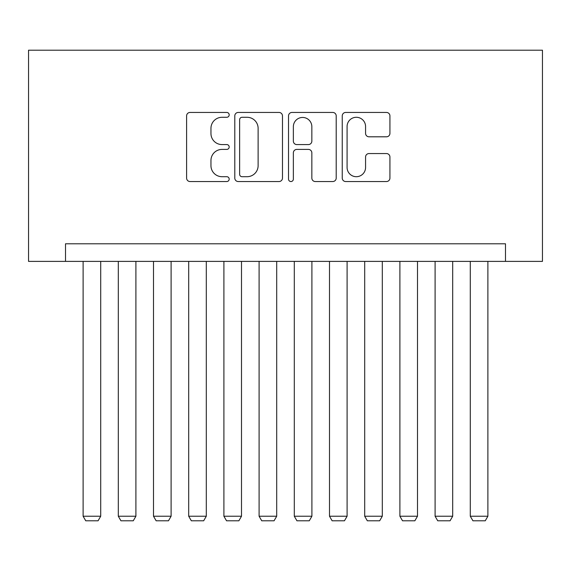 <?xml version="1.0" encoding="UTF-8"?>
<svg xmlns="http://www.w3.org/2000/svg" width="571" height="571" viewBox="0 0 571 571"><rect width="100%" height="100%" fill="white"/><g stroke="black" fill="none" stroke-linecap="round" stroke-linejoin="round"><path stroke-width="0.86" d="M229.185 114.864A2.42 2.42 0 0 0 226.766 112.444L190.057 112.444A3.455 3.455 0 0 0 186.603 115.899L186.603 178.088A3.455 3.455 0 0 0 190.057 181.542L226.766 181.542A2.42 2.42 0 0 0 229.185 179.123A2.42 2.42 0 0 0 226.766 176.703L222.012 176.703A11.056 11.056 0 0 1 210.956 165.647L210.956 160.465A11.056 11.056 0 0 1 222.012 149.409L226.766 149.409A2.42 2.42 0 0 0 229.185 146.997A2.42 2.42 0 0 0 226.766 144.577L222.012 144.577A11.056 11.056 0 0 1 210.956 133.521L210.956 128.339A11.056 11.056 0 0 1 222.012 117.283L226.766 117.283A2.42 2.42 0 0 0 229.185 114.864M386.474 136.804A3.455 3.455 0 0 0 389.929 133.343L389.929 115.899A3.455 3.455 0 0 0 386.474 112.444L345.705 112.444A3.455 3.455 0 0 0 342.25 115.899L342.25 178.088A3.455 3.455 0 0 0 345.705 181.542L386.474 181.542A3.455 3.455 0 0 0 389.929 178.088L389.929 157.011A3.455 3.455 0 0 0 386.474 153.556L369.023 153.556A3.455 3.455 0 0 0 365.568 157.011L365.568 167.467A9.243 9.243 0 0 1 356.325 176.703A9.243 9.243 0 0 1 347.082 167.467L347.082 126.519A9.243 9.243 0 0 1 356.325 117.283A9.243 9.243 0 0 1 365.568 126.519L365.568 133.343A3.455 3.455 0 0 0 369.023 136.804L386.474 136.804M505.492 261.39L542.45 261.39L542.45 50.198L28.55 50.198L28.55 261.39L505.492 261.39L505.492 243.788L65.508 243.788L65.508 261.39M282.474 115.899A3.455 3.455 0 0 0 279.019 112.444L238.25 112.444A3.455 3.455 0 0 0 234.795 115.899L234.795 178.088A3.455 3.455 0 0 0 238.25 181.542L279.019 181.542A3.455 3.455 0 0 0 282.474 178.088L282.474 115.899M291.981 112.444L332.75 112.444A3.455 3.455 0 0 1 336.205 115.899L336.205 178.088A3.455 3.455 0 0 1 332.75 181.542L315.299 181.542A3.455 3.455 0 0 1 311.845 178.088L311.845 152.864A3.455 3.455 0 0 0 308.39 149.409L296.813 149.409A3.455 3.455 0 0 0 293.358 152.864L293.358 179.123A2.42 2.42 0 0 1 290.939 181.542A2.42 2.42 0 0 1 288.526 179.123L288.526 115.899A3.455 3.455 0 0 1 291.981 112.444M242.054 117.283A2.42 2.42 0 0 0 239.634 119.696L239.634 174.291A2.42 2.42 0 0 0 242.054 176.703L247.065 176.703A11.056 11.056 0 0 0 258.121 165.647L258.121 128.339A11.056 11.056 0 0 0 247.065 117.283L242.054 117.283M311.845 126.698A9.243 9.243 0 0 0 302.601 117.455A9.243 9.243 0 0 0 293.358 126.698L293.358 141.123A3.455 3.455 0 0 0 296.813 144.577L308.39 144.577A3.455 3.455 0 0 0 311.845 141.123L311.845 126.698M100.71 261.39L100.71 516.227L83.109 516.227L83.109 261.39M100.71 516.227L98.069 520.802L85.75 520.802L83.109 516.227M135.905 261.39L135.905 516.227L118.304 516.227L118.304 261.39M135.905 516.227L133.264 520.802L120.945 520.802L118.304 516.227M171.107 261.39L171.107 516.227L153.506 516.227L153.506 261.39M171.107 516.227L168.466 520.802L156.147 520.802L153.506 516.227M206.302 261.39L206.302 516.227L188.701 516.227L188.701 261.39M206.302 516.227L203.661 520.802L191.342 520.802L188.701 516.227M241.504 261.39L241.504 516.227L223.903 516.227L223.903 261.39M241.504 516.227L238.864 520.802L226.544 520.802L223.903 516.227M276.699 261.39L276.699 516.227L259.098 516.227L259.098 261.39M276.699 516.227L274.059 520.802L261.739 520.802L259.098 516.227M311.902 261.39L311.902 516.227L294.301 516.227L294.301 261.39M311.902 516.227L309.261 520.802L296.941 520.802L294.301 516.227M347.097 261.39L347.097 516.227L329.496 516.227L329.496 261.39M347.097 516.227L344.456 520.802L332.136 520.802L329.496 516.227M382.299 261.39L382.299 516.227L364.698 516.227L364.698 261.39M382.299 516.227L379.658 520.802L367.339 520.802L364.698 516.227M417.494 261.39L417.494 516.227L399.893 516.227L399.893 261.39M417.494 516.227L414.853 520.802L402.534 520.802L399.893 516.227M452.696 261.39L452.696 516.227L435.095 516.227L435.095 261.39M452.696 516.227L450.055 520.802L437.736 520.802L435.095 516.227M487.891 261.39L487.891 516.227L470.29 516.227L470.29 261.39M487.891 516.227L485.25 520.802L472.931 520.802L470.29 516.227"/></g></svg>

